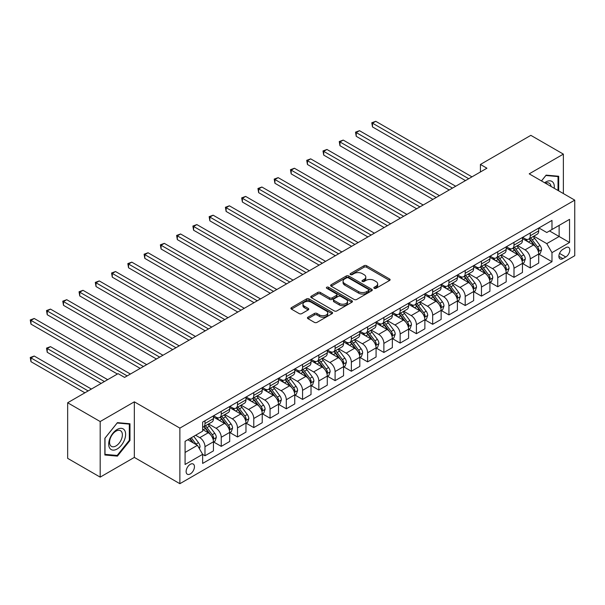 <?xml version="1.0" encoding="UTF-8"?>
<svg xmlns="http://www.w3.org/2000/svg" width="605" height="605" viewBox="0 0 605 605"><rect width="100%" height="100%" fill="white"/><g stroke="black" fill="none" stroke-linecap="round" stroke-linejoin="round"><path stroke-width="0.91" d="M374.223 288.305A1.263 0.734 0 0 0 376.015 288.305L389.582 280.47A1.807 1.044 0 0 0 390.112 279.737A1.807 1.044 0 0 0 389.582 278.996L366.592 265.724A1.807 1.044 0 0 0 364.044 265.724L350.469 273.558A1.263 0.734 0 0 0 350.098 274.073A1.263 0.734 0 0 0 350.469 274.594A1.263 0.734 0 0 0 352.261 274.594L354.016 273.581A5.778 3.335 0 0 1 362.191 273.581L364.104 274.685A5.778 3.335 0 0 1 365.798 277.045A5.778 3.335 0 0 1 364.104 279.404L362.35 280.418A1.263 0.734 0 0 0 361.979 280.932A1.263 0.734 0 0 0 362.35 281.446A1.263 0.734 0 0 0 364.134 281.446L365.896 280.433A5.778 3.335 0 0 1 374.064 280.433L375.985 281.544A5.778 3.335 0 0 1 377.671 283.896A5.778 3.335 0 0 1 375.985 286.256L374.223 287.277A1.263 0.734 0 0 0 373.852 287.791A1.263 0.734 0 0 0 374.223 288.305L374.223 287.277M190.28 473.934A5.891 3.403 120 0 0 194.129 468.746A5.891 3.403 120 0 0 193.229 464.027A5.891 3.403 120 0 0 190.28 464.322A5.891 3.403 120 0 0 186.438 469.51A5.891 3.403 120 0 0 187.338 474.229A5.891 3.403 120 0 0 190.28 473.934M307.975 317.186A1.807 1.044 0 0 0 307.446 317.927A1.807 1.044 0 0 0 307.975 318.661L314.426 322.389A1.807 1.044 0 0 0 316.982 322.389L332.047 313.685A1.807 1.044 0 0 0 332.576 312.951A1.807 1.044 0 0 0 332.047 312.21L309.064 298.938A1.807 1.044 0 0 0 306.508 298.938L291.436 307.642A1.807 1.044 0 0 0 290.907 308.376A1.807 1.044 0 0 0 291.436 309.117L299.225 313.617A1.807 1.044 0 0 0 301.782 313.617L308.232 309.889A1.807 1.044 0 0 0 308.762 309.155A1.807 1.044 0 0 0 308.232 308.414L304.368 306.183A4.832 2.791 0 0 1 302.954 304.217A4.832 2.791 0 0 1 305.933 301.638A4.832 2.791 0 0 1 311.204 302.243L326.337 310.978A4.832 2.791 0 0 1 327.751 312.951A4.832 2.791 0 0 1 324.764 315.53A4.832 2.791 0 0 1 319.5 314.925L316.982 313.466A1.807 1.044 0 0 0 314.426 313.466L307.975 317.186L307.975 318.661M134.333 401.826L100.18 421.541L67.654 402.764L67.654 458.348L100.18 477.126L134.333 457.41L179.874 483.697L179.874 428.113L134.333 401.826L134.333 457.41M563.368 193.562L563.368 154.124L529.209 173.847L574.75 200.134L179.874 428.113M563.368 154.124L530.842 135.346L480.423 164.454L480.423 171.964M67.654 402.764L118.073 373.656L124.577 377.407L486.927 168.213L480.423 164.454M354.144 299.46A1.807 1.044 0 0 0 356.7 299.46L371.765 290.755A1.807 1.044 0 0 0 372.294 290.022A1.807 1.044 0 0 0 371.765 289.281L348.782 276.009A1.807 1.044 0 0 0 346.226 276.009L331.154 284.713A1.807 1.044 0 0 0 330.625 285.447A1.807 1.044 0 0 0 331.154 286.188L354.144 299.46M327.252 288.577A1.263 0.734 0 0 1 328.538 288.759L328.538 287.254L351.906 300.745A1.807 1.044 0 0 1 352.435 301.487A1.807 1.044 0 0 1 351.906 302.22L336.841 310.925A1.807 1.044 0 0 1 334.285 310.925L311.295 297.652L317.746 293.954L317.746 292.449L311.295 296.178A1.807 1.044 0 0 0 310.766 296.911A1.807 1.044 0 0 0 311.295 297.652L311.295 296.178M317.746 293.954A1.807 1.044 0 0 1 320.302 293.954L320.302 292.449A1.807 1.044 0 0 0 317.746 292.449M320.302 292.449L329.627 297.834A1.807 1.044 0 0 0 332.175 297.834L336.456 295.369A1.807 1.044 0 0 0 336.985 294.627A1.807 1.044 0 0 0 336.456 293.894L326.753 288.29A1.263 0.734 0 0 1 326.382 287.768A1.263 0.734 0 0 1 327.161 287.095A1.263 0.734 0 0 1 328.538 287.254M565.773 247.687L562.907 249.336A5.702 3.29 120 0 0 559.186 254.365A5.702 3.29 120 0 0 560.056 258.932A5.702 3.29 120 0 0 562.907 258.653L565.773 256.996A5.702 3.29 120 0 0 569.502 251.975A5.702 3.29 120 0 0 568.624 247.4A5.702 3.29 120 0 0 565.773 247.687M179.874 483.697L574.75 255.718L574.75 200.134M538.904 227.964L546.776 232.509L551.979 229.507L551.979 220.417L202.645 422.101L202.645 431.191L185.077 441.332L185.077 464.474L202.645 454.332L202.645 463.422L551.979 261.731L551.979 252.64L546.776 243.626L533.837 236.162M551.979 229.507L569.547 219.365L569.547 242.499L551.979 252.64M100.18 421.541L100.18 477.126M549.506 230.936L559.133 236.495L559.133 225.37L569.547 219.365M546.776 243.626L559.133 236.495L569.547 242.499M185.077 452.449L197.442 445.318L187.807 439.759M202.645 454.408L204.982 455.754L204.982 446.671A7.358 4.25 -120 0 0 199.779 437.657L195.619 435.252M204.982 455.754L213.444 450.876L213.444 441.786A7.358 4.25 -120 0 0 208.233 432.772L202.645 429.542M213.633 441.975L221.249 446.369L221.249 437.279A7.358 4.25 -120 0 0 216.046 428.264L208.574 423.954M221.249 446.369L229.703 441.484L229.703 432.393A7.358 4.25 -120 0 0 224.5 423.379L213.444 416.996M229.9 432.583L237.508 436.976L237.508 427.886A7.358 4.25 -120 0 0 232.305 418.872L224.833 414.561M237.508 436.976L245.97 432.099L245.97 423.008A7.358 4.25 -120 0 0 240.767 413.994L229.703 407.604M246.167 423.197L253.775 427.591L253.775 418.501A7.358 4.25 -120 0 0 248.572 409.487L241.1 405.168M253.775 427.591L262.23 422.706L262.23 413.616A7.358 4.25 -120 0 0 257.027 404.601L245.97 398.219M262.426 413.805L270.042 418.199L270.042 409.109A7.358 4.25 -120 0 0 264.831 400.094L257.359 395.783M270.042 418.199L278.497 413.313L278.497 404.231A7.358 4.25 -120 0 0 273.294 395.216L262.23 388.826M278.693 404.412L286.301 408.806L286.301 399.723A7.358 4.25 -120 0 0 281.098 390.709L273.626 386.391M286.301 408.806L294.756 403.928L294.756 394.838A7.358 4.25 -120 0 0 289.553 385.824L278.497 379.441M294.953 395.027L302.568 399.421L302.568 390.331A7.358 4.25 -120 0 0 297.357 381.316L289.886 377.006M302.568 399.421L311.023 394.536L311.023 385.445A7.358 4.25 -120 0 0 305.82 376.431L294.756 370.048M311.22 385.635L318.827 390.028L318.827 380.938A7.358 4.25 -120 0 0 313.624 371.924L306.153 367.613M318.827 390.028L327.282 385.151L327.282 376.06A7.358 4.25 -120 0 0 322.079 367.046L311.023 360.656M327.479 376.249L335.094 380.643L335.094 371.553A7.358 4.25 -120 0 0 329.891 362.539L322.412 358.221M335.094 380.643L343.549 375.758L343.549 366.668A7.358 4.25 -120 0 0 338.346 357.653L327.282 351.271M343.746 366.857L351.354 371.251L351.354 362.161A7.358 4.25 -120 0 0 346.151 353.146L338.679 348.835M351.354 371.251L359.809 366.365L359.809 357.283A7.358 4.25 -120 0 0 354.606 348.268L343.549 341.878M360.005 357.464L367.621 361.858L367.621 352.776A7.358 4.25 -120 0 0 362.418 343.761L354.938 339.443M367.621 361.858L376.076 356.98L376.076 347.89A7.358 4.25 -120 0 0 370.873 338.876L359.809 332.493M376.272 348.079L383.88 352.473L383.88 343.383A7.358 4.25 -120 0 0 378.677 334.368L371.205 330.058M383.88 352.473L392.342 347.588L392.342 338.498A7.358 4.25 -120 0 0 387.132 329.483L376.076 323.1M392.532 338.687L400.147 343.08L400.147 333.99A7.358 4.25 -120 0 0 394.944 324.976L387.472 320.665M400.147 343.08L408.602 338.203L408.602 329.112A7.358 4.25 -120 0 0 403.399 320.098L392.342 313.708M408.798 329.301L416.406 333.695L416.406 324.605A7.358 4.25 -120 0 0 411.203 315.591L403.732 311.273M416.406 333.695L424.869 328.81L424.869 319.72A7.358 4.25 -120 0 0 419.658 310.705L408.602 304.323M425.058 319.909L432.673 324.303L432.673 315.213A7.358 4.25 -120 0 0 427.47 306.198L419.999 301.887M432.673 324.303L441.128 319.417L441.128 310.335A7.358 4.25 -120 0 0 435.925 301.32L424.869 294.93M441.325 310.516L448.933 314.91L448.933 305.827A7.358 4.25 -120 0 0 443.73 296.813L436.258 292.495M448.933 314.91L457.395 310.032L457.395 300.942A7.358 4.25 -120 0 0 452.192 291.928L441.128 285.545M457.592 301.131L465.2 305.525L465.2 296.435A7.358 4.25 -120 0 0 459.997 287.42L452.525 283.11M465.2 305.525L473.655 300.64L473.655 291.549A7.358 4.25 -120 0 0 468.452 282.535L457.395 276.152M473.851 291.739L481.467 296.132L481.467 287.042A7.358 4.25 -120 0 0 476.256 278.028L468.784 273.717M481.467 296.132L489.921 291.255L489.921 282.164A7.358 4.25 -120 0 0 484.718 273.15L473.655 266.76M490.118 282.353L497.726 286.747L497.726 277.657A7.358 4.25 -120 0 0 492.523 268.643L485.051 264.325M497.726 286.747L506.181 281.862L506.181 272.772A7.358 4.25 -120 0 0 500.978 263.757L489.921 257.375M506.377 272.961L513.993 277.355L513.993 268.265A7.358 4.25 -120 0 0 508.782 259.25L501.311 254.939M513.993 277.355L522.448 272.469L522.448 263.387A7.358 4.25 -120 0 0 517.245 254.372L506.181 247.982M522.644 263.568L530.252 267.962L530.252 258.88A7.358 4.25 -120 0 0 525.049 249.865L517.577 245.547M530.252 267.962L538.707 263.084L538.707 253.994A7.358 4.25 -120 0 0 533.504 244.98L522.448 238.597M522.644 237.357L525.049 238.748A7.358 4.25 -120 0 0 528.732 239.111A7.358 4.25 -120 0 0 530.252 235.738L530.252 232.963M506.377 246.742L508.782 248.133A7.358 4.25 -120 0 0 512.465 248.496A7.358 4.25 -120 0 0 513.993 245.131L513.993 242.348M490.118 256.134L492.523 257.526A7.358 4.25 -120 0 0 496.198 257.889A7.358 4.25 -120 0 0 497.726 254.516L497.726 251.74M473.851 265.527L476.256 266.911A7.358 4.25 -120 0 0 479.939 267.281A7.358 4.25 -120 0 0 481.467 263.909L481.467 261.126M457.592 274.912L459.997 276.303A7.358 4.25 -120 0 0 463.672 276.666A7.358 4.25 -120 0 0 465.2 273.301L465.2 270.518M441.325 284.305L443.73 285.696A7.358 4.25 -120 0 0 447.413 286.059A7.358 4.25 -120 0 0 448.933 282.686L448.933 279.911M425.058 293.69L427.47 295.081A7.358 4.25 -120 0 0 431.146 295.444A7.358 4.25 -120 0 0 432.673 292.079L432.673 289.296M408.798 303.082L411.203 304.474A7.358 4.25 -120 0 0 414.886 304.837A7.358 4.25 -120 0 0 416.406 301.464L416.406 298.688M392.532 312.475L394.944 313.859A7.358 4.25 -120 0 0 398.619 314.229A7.358 4.25 -120 0 0 400.147 310.857L400.147 308.074M376.272 321.86L378.677 323.251A7.358 4.25 -120 0 0 382.36 323.615A7.358 4.25 -120 0 0 383.88 320.249L383.88 317.466M360.005 331.253L362.418 332.644A7.358 4.25 -120 0 0 366.093 333.007A7.358 4.25 -120 0 0 367.621 329.634L367.621 326.859M343.746 340.638L346.151 342.029A7.358 4.25 -120 0 0 349.834 342.392A7.358 4.25 -120 0 0 351.354 339.027L351.354 336.244M327.479 350.03L329.891 351.422A7.358 4.25 -120 0 0 333.567 351.785A7.358 4.25 -120 0 0 335.094 348.412L335.094 345.637M311.22 359.423L313.624 360.807A7.358 4.25 -120 0 0 317.307 361.177A7.358 4.25 -120 0 0 318.827 357.805L318.827 355.022M294.953 368.808L297.357 370.2A7.358 4.25 -120 0 0 301.04 370.562A7.358 4.25 -120 0 0 302.568 367.197L302.568 364.414M278.693 378.201L281.098 379.592A7.358 4.25 -120 0 0 284.781 379.955A7.358 4.25 -120 0 0 286.301 376.582L286.301 373.807M262.426 387.586L264.831 388.977A7.358 4.25 -120 0 0 268.514 389.34A7.358 4.25 -120 0 0 270.042 385.975L270.042 383.192M246.167 396.978L248.572 398.37A7.358 4.25 -120 0 0 252.247 398.733A7.358 4.25 -120 0 0 253.775 395.36L253.775 392.584M229.9 406.371L232.305 407.755A7.358 4.25 -120 0 0 235.988 408.125A7.358 4.25 -120 0 0 237.508 404.753L237.508 401.97M213.633 415.756L216.046 417.147A7.358 4.25 -120 0 0 219.721 417.511A7.358 4.25 -120 0 0 221.249 414.145L221.249 411.362M538.904 254.183L551.979 261.731M528.732 239.111L537.187 234.226A7.358 4.25 -120 0 0 538.707 230.86L538.707 228.077M512.465 248.496L520.92 243.618A7.358 4.25 -120 0 0 522.448 240.245L522.448 237.47M496.198 257.889L504.661 253.003A7.358 4.25 -120 0 0 506.181 249.638L506.181 246.855M479.939 267.281L488.394 262.396A7.358 4.25 -120 0 0 489.921 259.023L489.921 256.248M463.672 276.666L472.134 271.781A7.358 4.25 -120 0 0 473.655 268.416L473.655 265.633M447.413 286.059L455.867 281.174A7.358 4.25 -120 0 0 457.395 277.808L457.395 275.025M431.146 295.444L439.608 290.566A7.358 4.25 -120 0 0 441.128 287.193L441.128 284.418M414.886 304.837L423.341 299.951A7.358 4.25 -120 0 0 424.869 296.586L424.869 293.803M398.619 314.229L407.082 309.344A7.358 4.25 -120 0 0 408.602 305.971L408.602 303.196M382.36 323.615L390.815 318.729A7.358 4.25 -120 0 0 392.342 315.364L392.342 312.581M366.093 333.007L374.548 328.122A7.358 4.25 -120 0 0 376.076 324.756L376.076 321.973M349.834 342.392L358.289 337.514A7.358 4.25 -120 0 0 359.809 334.141L359.809 331.366M333.567 351.785L342.022 346.899A7.358 4.25 -120 0 0 343.549 343.534L343.549 340.751M317.307 361.177L325.762 356.292A7.358 4.25 -120 0 0 327.282 352.919L327.282 350.144M301.04 370.562L309.495 365.677A7.358 4.25 -120 0 0 311.023 362.312L311.023 359.529M284.781 379.955L293.236 375.07A7.358 4.25 -120 0 0 294.756 371.704L294.756 368.921M268.514 389.34L276.969 384.462A7.358 4.25 -120 0 0 278.497 381.089L278.497 378.314M252.247 398.733L260.71 393.847A7.358 4.25 -120 0 0 262.23 390.482L262.23 387.699M235.988 408.125L244.443 403.24A7.358 4.25 -120 0 0 245.97 399.867L245.97 397.092M219.721 417.511L228.183 412.633A7.358 4.25 -120 0 0 229.703 409.26L229.703 406.477M202.645 427.198A7.358 4.25 -120 0 0 203.462 426.903L211.916 422.018A7.358 4.25 -120 0 0 213.444 418.652L213.444 415.869M203.462 426.903A7.358 4.25 -120 0 0 204.982 423.53L204.982 420.755M197.442 445.318L202.645 454.332M558.68 190.855L558.68 176.252L546.126 175.132L541.475 180.918M104.869 454.998L117.423 456.125L129.977 440.5L129.977 423.765L117.423 422.638L104.869 438.262L104.869 454.998M129.326 440.13L129.977 440.5M116.092 455.353L117.423 456.125M374.729 288.487L375.985 287.761A5.778 3.335 0 0 0 377.671 285.401L377.671 283.896M365.798 277.045L365.798 278.542A5.778 3.335 0 0 1 364.104 280.901L362.856 281.627M389.56 280.486L366.592 267.228A1.807 1.044 0 0 0 364.044 267.228L350.976 274.768M371.742 290.771L348.782 277.513A1.807 1.044 0 0 0 346.226 277.513L331.177 286.203L331.154 284.713M368.574 290.536A1.263 0.734 0 0 0 368.944 290.022A1.263 0.734 0 0 0 368.574 289.5L348.397 277.854A1.263 0.734 0 0 0 346.612 277.854L344.759 278.92A5.778 3.335 0 0 0 343.065 281.28A5.778 3.335 0 0 0 344.759 283.639L358.553 291.602A5.778 3.335 0 0 0 366.721 291.602L368.574 290.536L368.574 292.041A1.263 0.734 0 0 0 368.944 291.519L368.944 290.022M343.065 281.28L343.065 282.785A5.778 3.335 0 0 0 344.759 285.144L344.759 283.639M368.574 292.041L366.721 293.107A5.778 3.335 0 0 1 358.553 293.107L344.759 285.144M320.302 293.954L329.627 299.339A1.807 1.044 0 0 0 332.175 299.339L336.456 296.866A1.807 1.044 0 0 0 336.985 296.132L336.985 294.627M328.538 288.759L351.883 302.235M339.299 303.423A4.832 2.791 0 0 0 344.563 304.028A4.832 2.791 0 0 0 347.542 301.449A4.832 2.791 0 0 0 346.128 299.475L340.796 296.397A1.807 1.044 0 0 0 338.24 296.397L333.968 298.87A1.807 1.044 0 0 0 333.438 299.604A1.807 1.044 0 0 0 333.968 300.345L339.299 303.423L339.299 304.92A4.832 2.791 0 0 0 344.563 305.525A4.832 2.791 0 0 0 347.542 302.954L347.542 301.449M333.438 299.604L333.438 301.108A1.807 1.044 0 0 0 333.968 301.842L333.968 300.345M339.299 304.92L333.968 301.842M327.751 312.951L327.751 314.456A4.832 2.791 0 0 1 324.764 317.028A4.832 2.791 0 0 1 319.5 316.423L316.982 314.971A1.807 1.044 0 0 0 314.426 314.971L307.998 318.676M302.954 304.217L302.954 305.714A4.832 2.791 0 0 0 304.368 307.688L304.368 306.183M308.21 309.904L304.368 307.688M332.047 312.21L332.047 313.685L309.064 300.443A1.807 1.044 0 0 0 306.508 300.443L291.459 309.132M538.707 254.297L540.273 253.389L541.573 249.638A4.878 2.813 -120 0 0 540.015 245.486L534.699 238.385A14.074 8.13 -120 0 0 533.164 236.547M527.878 241.728A14.074 8.13 -120 0 0 524.996 238.71M538.269 251.309L538.942 249.842A4.878 2.813 -120 0 0 537.542 246.908L532.226 239.814A14.074 8.13 -120 0 0 530.691 237.977M529.383 238.733A11.684 6.746 60 0 1 531.303 240.911L535.796 246.916M372.498 164.492L432.93 199.385L339.972 145.714L339.972 141.956L343.224 140.08L439.442 195.627M529.133 238.877A14.074 8.13 60 0 1 530.668 240.714L534.2 245.433M468.709 178.725L372.498 123.178L375.75 121.302L471.968 176.849M465.457 180.6L372.498 126.929L372.498 123.178L371.78 122.762L375.75 121.302M372.498 126.929L371.78 122.762M522.448 263.682L524.006 262.782L525.306 259.023A4.878 2.813 -120 0 0 523.756 254.871L518.44 247.778A14.074 8.13 -120 0 0 516.897 245.94M511.611 251.12A14.074 8.13 -120 0 0 508.729 248.103M522.002 260.695L522.675 259.235A4.878 2.813 -120 0 0 521.283 256.301L515.967 249.207A14.074 8.13 -120 0 0 514.432 247.362M513.116 248.118A11.684 6.746 60 0 1 515.036 250.304L519.536 256.308M356.232 173.877L416.671 208.77L323.705 155.099L323.705 151.348L326.957 149.465L423.175 205.019M512.866 248.269A14.074 8.13 60 0 1 514.401 250.107L517.94 254.826M506.181 273.074L507.746 272.174L509.047 268.416A4.878 2.813 -120 0 0 507.489 264.264L502.173 257.17A14.074 8.13 -120 0 0 500.637 255.325M495.351 260.505A14.074 8.13 -120 0 0 492.47 257.496M505.742 270.087L506.415 268.62A4.878 2.813 -120 0 0 505.016 265.693L499.7 258.592A14.074 8.13 -120 0 0 498.165 256.754M496.856 257.511A11.684 6.746 60 0 1 498.77 259.689L503.269 265.693M339.972 183.27L400.404 218.163L307.446 164.492L307.446 160.733L310.698 158.858L406.908 214.404M496.607 257.654A14.074 8.13 60 0 1 498.142 259.492L501.674 264.211M489.921 282.459L491.479 281.559L492.78 277.808A4.878 2.813 -120 0 0 491.222 273.657L485.913 266.555A14.074 8.13 -120 0 0 484.371 264.718M479.084 269.898A14.074 8.13 -120 0 0 476.203 266.881M489.475 279.48L490.148 278.013A4.878 2.813 -120 0 0 488.757 275.078L483.44 267.985A14.074 8.13 -120 0 0 481.905 266.147M480.589 266.903A11.684 6.746 60 0 1 482.51 269.081L487.01 275.086M323.705 192.662L384.145 227.556L291.179 173.885L291.179 170.126L294.431 168.25L390.648 223.797M480.34 267.047A14.074 8.13 60 0 1 481.875 268.885L485.414 273.604M452.449 188.117L356.232 132.563L359.483 130.688L455.701 186.234M449.197 189.993L356.232 136.322L356.232 132.563L355.521 132.155L359.483 130.688M356.232 136.322L355.521 132.155M436.182 197.502L339.254 141.54L343.224 140.08M339.972 145.714L339.254 141.54M419.923 206.895L322.994 150.932L326.957 149.465M323.705 155.099L322.994 150.932M473.655 291.852L475.22 290.952L476.521 287.193A4.878 2.813 -120 0 0 474.963 283.042L469.646 275.948A14.074 8.13 -120 0 0 468.111 274.11M462.825 279.291A14.074 8.13 -120 0 0 459.944 276.273M473.216 288.865L473.889 287.405A4.878 2.813 -120 0 0 472.49 284.471L467.173 277.37A14.074 8.13 -120 0 0 465.638 275.532M464.33 276.288A11.684 6.746 60 0 1 466.243 278.474L470.743 284.479M307.446 202.047L367.878 236.941L274.92 183.27L274.92 179.511L278.171 177.636L374.382 233.182M464.08 276.432A14.074 8.13 60 0 1 465.616 278.277L469.147 282.996M403.656 216.287L306.727 160.325L310.698 158.858M307.446 164.492L306.727 160.325M554.233 188.291A11.956 6.905 120 0 0 553.189 182.612A11.956 6.905 120 0 0 544.651 182.755M551.034 186.438A9.052 5.226 120 0 0 550.225 184.139A9.052 5.226 120 0 0 549.211 183.194A9.052 5.226 120 0 0 545.483 183.239M545.839 175.488L558.029 176.584L558.029 190.484M557.228 176.123L558.029 176.584M541.498 180.933L545.869 175.503M117.158 429.467A11.956 6.905 120 0 0 108.703 444.115A11.956 6.905 120 0 0 117.158 448.993A11.956 6.905 120 0 0 125.621 434.352A11.956 6.905 120 0 0 117.158 429.467M115.979 431.153A9.052 5.226 120 0 0 110.057 439.132A9.052 5.226 120 0 0 111.449 446.392A9.052 5.226 120 0 0 115.979 445.938A9.052 5.226 120 0 0 121.892 437.959A9.052 5.226 120 0 0 120.501 430.707A9.052 5.226 120 0 0 115.979 431.153M129.326 440.319L117.158 455.452L104.998 454.363L104.998 438.149L117.158 423.008L129.326 424.097L129.326 440.319M128.517 423.636L129.326 424.097M457.395 301.245L458.953 300.337L460.254 296.586A4.878 2.813 -120 0 0 458.696 292.434L453.379 285.333A14.074 8.13 -120 0 0 451.844 283.495M446.558 288.676A14.074 8.13 -120 0 0 443.677 285.658M456.949 298.257L457.622 296.79A4.878 2.813 -120 0 0 456.23 293.856L450.914 286.762A14.074 8.13 -120 0 0 449.371 284.925M448.063 285.681A11.684 6.746 60 0 1 449.984 287.859L454.484 293.864M291.179 211.44L351.618 246.333L258.653 192.662L258.653 188.904L261.904 187.028L358.122 242.575M447.813 285.825A14.074 8.13 60 0 1 449.349 287.662L452.88 292.381M441.128 310.63L442.694 309.73L443.994 305.971A4.878 2.813 -120 0 0 442.436 301.819L437.12 294.726A14.074 8.13 -120 0 0 435.585 292.888M430.299 298.068A14.074 8.13 -120 0 0 427.417 295.051M440.682 307.642L441.363 306.183A4.878 2.813 -120 0 0 439.964 303.249L434.647 296.155A14.074 8.13 -120 0 0 433.112 294.31M431.804 295.066A11.684 6.746 60 0 1 433.717 297.252L438.217 303.256M274.92 220.833L335.351 255.718L242.393 202.047L242.393 198.296L245.645 196.413L341.855 251.967M431.546 295.217A14.074 8.13 60 0 1 433.089 297.055L436.621 301.774M424.869 320.022L426.427 319.122L427.727 315.364A4.878 2.813 -120 0 0 426.17 311.212L420.853 304.118A14.074 8.13 -120 0 0 419.318 302.273M414.032 307.453A14.074 8.13 -120 0 0 411.15 304.444M424.423 317.035L425.096 315.568A4.878 2.813 -120 0 0 423.697 312.641L418.38 305.54A14.074 8.13 -120 0 0 416.845 303.702M415.537 304.459A11.684 6.746 60 0 1 417.458 306.637L421.957 312.641M258.653 230.218L319.085 265.111L226.126 211.44L226.126 207.681L229.378 205.806L325.596 261.352M415.287 304.602A14.074 8.13 60 0 1 416.822 306.44L420.354 311.159M408.602 329.407L410.167 328.507L411.468 324.756A4.878 2.813 -120 0 0 409.91 320.605L404.594 313.503A14.074 8.13 -120 0 0 403.059 311.666M397.772 316.846A14.074 8.13 -120 0 0 394.891 313.829M408.156 326.428L408.829 324.961A4.878 2.813 -120 0 0 407.437 322.026L402.121 314.933A14.074 8.13 -120 0 0 400.586 313.095M399.277 313.851A11.684 6.746 60 0 1 401.191 316.029L405.69 322.034M242.393 239.61L302.825 274.504M399.02 313.995A14.074 8.13 60 0 1 400.555 315.833L404.095 320.552M392.342 338.8L393.9 337.9L395.201 334.141A4.878 2.813 -120 0 0 393.643 329.99L388.327 322.896A14.074 8.13 -120 0 0 386.792 321.058M381.505 326.239A14.074 8.13 -120 0 0 378.624 323.221M391.896 335.813L392.569 334.353A4.878 2.813 -120 0 0 391.17 331.419L385.854 324.318A14.074 8.13 -120 0 0 384.319 322.48M383.01 323.236A11.684 6.746 60 0 1 384.931 325.422L389.431 331.427M226.126 248.995L286.558 283.889L193.6 230.218L193.6 226.459L196.852 224.584L293.07 280.13M382.761 323.38A14.074 8.13 60 0 1 384.296 325.225L387.828 329.944M387.397 225.673L290.468 169.71L294.431 168.25M291.179 173.885L290.468 169.71M371.13 235.065L274.201 179.103L278.171 177.636M274.92 183.27L274.201 179.103M354.87 244.45L257.942 188.488L261.904 187.028M258.653 192.662L257.942 188.488M338.603 253.843L241.675 197.88L245.645 196.413M242.393 202.047L241.675 197.88M322.344 263.236L225.408 207.273L229.378 205.806M226.126 211.44L225.408 207.273M376.076 348.193L377.633 347.285L378.934 343.534A4.878 2.813 -120 0 0 377.384 339.382L372.067 332.281A14.074 8.13 -120 0 0 370.532 330.443M365.246 335.624A14.074 8.13 -120 0 0 362.357 332.606M375.629 345.205L376.302 343.738A4.878 2.813 -120 0 0 374.911 340.804L369.594 333.71A14.074 8.13 -120 0 0 368.059 331.873M366.751 332.629A11.684 6.746 60 0 1 368.664 334.807L373.164 340.812M209.867 258.388L270.299 293.281L177.333 239.61L177.333 235.852L180.593 233.976L276.803 289.523M366.494 332.773A14.074 8.13 60 0 1 368.029 334.61L371.568 339.329M306.077 272.621L209.867 217.074L213.119 215.198L309.329 270.745M302.825 274.496L209.867 220.833L209.867 217.074L209.148 216.658L213.119 215.198M209.867 220.833L209.148 216.658M359.809 357.578L361.374 356.678L362.675 352.919A4.878 2.813 -120 0 0 361.117 348.767L355.8 341.674A14.074 8.13 -120 0 0 354.265 339.836M348.979 345.016A14.074 8.13 -120 0 0 346.098 341.999M359.37 354.59L360.043 353.131A4.878 2.813 -120 0 0 358.644 350.197L353.328 343.103A14.074 8.13 -120 0 0 351.792 341.258M350.484 342.014A11.684 6.746 60 0 1 352.405 344.2L356.905 350.204M193.6 267.781L254.032 302.666L161.074 248.995L161.074 245.244L164.326 243.361L260.543 298.915M350.234 342.165A14.074 8.13 60 0 1 351.77 344.003L355.301 348.722M289.818 282.013L192.882 226.051L196.852 224.584M193.6 230.218L192.882 226.051M343.549 366.97L345.107 366.07L346.408 362.312A4.878 2.813 -120 0 0 344.858 358.16L339.541 351.066A14.074 8.13 -120 0 0 338.006 349.221M332.712 354.401A14.074 8.13 -120 0 0 329.831 351.392M343.103 363.983L343.776 362.516A4.878 2.813 -120 0 0 342.385 359.589L337.068 352.488A14.074 8.13 -120 0 0 335.533 350.65M334.217 351.407A11.684 6.746 60 0 1 336.138 353.585L340.638 359.597M177.333 277.166L237.773 312.059L144.807 258.388L144.807 254.629L148.059 252.754L244.276 308.3M333.968 351.55A14.074 8.13 60 0 1 335.503 353.388L339.042 358.107M273.551 291.398L176.622 235.436L180.593 233.976M177.333 239.61L176.622 235.436M327.282 376.355L328.848 375.455L330.149 371.704A4.878 2.813 -120 0 0 328.591 367.553L323.274 360.451A14.074 8.13 -120 0 0 321.739 358.614M316.453 363.794A14.074 8.13 -120 0 0 313.571 360.777M326.844 373.376L327.517 371.909A4.878 2.813 -120 0 0 326.118 368.974L320.801 361.881A14.074 8.13 -120 0 0 319.266 360.043M317.958 360.799A11.684 6.746 60 0 1 319.879 362.977L324.371 368.982M161.074 286.558L221.506 321.452L128.547 267.781L128.547 264.022L131.799 262.147L228.017 317.693M317.708 360.943A14.074 8.13 60 0 1 319.243 362.781L322.775 367.5M257.284 300.791L160.355 244.828L164.326 243.361M161.074 248.995L160.355 244.828M311.023 385.748L312.581 384.848L313.882 381.089A4.878 2.813 -120 0 0 312.331 376.938L307.015 369.844A14.074 8.13 -120 0 0 305.472 368.006M300.186 373.187A14.074 8.13 -120 0 0 297.305 370.169M310.577 382.761L311.25 381.301A4.878 2.813 -120 0 0 309.858 378.367L304.542 371.266A14.074 8.13 -120 0 0 303.007 369.428M301.691 370.184A11.684 6.746 60 0 1 303.612 372.37L308.111 378.375M144.807 295.943L205.246 330.837L112.28 277.166L112.28 273.407L115.532 271.532L211.75 327.078M301.441 370.328A14.074 8.13 60 0 1 302.976 372.173L306.516 376.892M241.024 310.184L144.096 254.221L148.059 252.754M144.807 258.388L144.096 254.221M294.756 395.141L296.321 394.233L297.622 390.482A4.878 2.813 -120 0 0 296.064 386.33L290.748 379.229A14.074 8.13 -120 0 0 289.213 377.391M283.926 382.572A14.074 8.13 -120 0 0 281.045 379.554M294.317 392.153L294.99 390.686A4.878 2.813 -120 0 0 293.591 387.752L288.275 380.658A14.074 8.13 -120 0 0 286.74 378.821M285.431 379.577A11.684 6.746 60 0 1 287.345 381.755L291.844 387.76M128.547 305.336L188.979 340.229L96.021 286.558L96.021 282.8L99.273 280.924L195.483 336.471M285.182 379.721A14.074 8.13 60 0 1 286.717 381.558L290.249 386.277M224.757 319.569L127.829 263.606L131.799 262.147M128.547 267.781L127.829 263.606M278.497 404.526L280.054 403.626L281.355 399.867A4.878 2.813 -120 0 0 279.797 395.715L274.488 388.622A14.074 8.13 -120 0 0 272.946 386.784M267.66 391.964A14.074 8.13 -120 0 0 264.778 388.947M278.05 401.538L278.724 400.079A4.878 2.813 -120 0 0 277.332 397.145L272.016 390.051A14.074 8.13 -120 0 0 270.48 388.206M269.165 388.962A11.684 6.746 60 0 1 271.085 391.148L275.585 397.152M112.28 314.729L172.72 349.614L79.754 295.943L79.754 292.192L83.006 290.309L179.224 345.863M268.915 389.113A14.074 8.13 60 0 1 270.45 390.951L273.989 395.67M262.23 413.918L263.795 413.018L265.096 409.26A4.878 2.813 -120 0 0 263.538 405.108L258.222 398.014A14.074 8.13 -120 0 0 256.686 396.169M251.4 401.349A14.074 8.13 -120 0 0 248.519 398.34M261.791 410.931L262.464 409.464A4.878 2.813 -120 0 0 261.065 406.537L255.749 399.436A14.074 8.13 -120 0 0 254.213 397.598M252.905 398.355A11.684 6.746 60 0 1 254.818 400.533L259.318 406.545M96.021 324.114L156.453 359.007L63.495 305.336L63.495 301.577L66.747 299.702L162.957 355.248M252.656 398.498A14.074 8.13 60 0 1 254.191 400.336L257.722 405.055M245.97 423.303L247.528 422.403L248.829 418.652A4.878 2.813 -120 0 0 247.271 414.501L241.955 407.399A14.074 8.13 -120 0 0 240.419 405.562M235.133 410.742A14.074 8.13 -120 0 0 232.252 407.725M245.524 420.324L246.197 418.857A4.878 2.813 -120 0 0 244.806 415.922L239.489 408.829A14.074 8.13 -120 0 0 237.946 406.991M236.638 407.747A11.684 6.746 60 0 1 238.559 409.925L243.059 415.93M79.754 333.506L140.194 368.4L47.228 314.729L47.228 310.97L50.48 309.095L146.697 364.641M236.389 407.891A14.074 8.13 60 0 1 237.924 409.729L241.455 414.448M229.703 432.696L231.269 431.796L232.57 428.037A4.878 2.813 -120 0 0 231.012 423.886L225.695 416.792A14.074 8.13 -120 0 0 224.16 414.954M218.874 420.135A14.074 8.13 -120 0 0 215.993 417.117M229.257 429.709L229.938 428.249A4.878 2.813 -120 0 0 228.539 425.315L223.222 418.221A14.074 8.13 -120 0 0 221.687 416.376M220.379 417.132A11.684 6.746 60 0 1 222.292 419.318L226.792 425.323M63.495 342.891L117.423 374.034L30.968 324.114L30.968 320.355L34.22 318.48L130.43 374.026M220.122 417.276A14.074 8.13 60 0 1 221.664 419.121L225.196 423.84M208.498 328.961L111.57 272.999L115.532 271.532M112.28 277.166L111.57 272.999M192.231 338.346L95.303 282.384L99.273 280.924M96.021 286.558L95.303 282.384M175.972 347.739L79.043 291.776L83.006 290.309M79.754 295.943L79.043 291.776M159.705 357.132L62.776 301.169L66.747 299.702M63.495 305.336L62.776 301.169M213.444 442.089L215.002 441.181L216.303 437.43A4.878 2.813 -120 0 0 214.745 433.278L209.428 426.177A14.074 8.13 -120 0 0 207.893 424.339M212.998 439.101L213.671 437.634A4.878 2.813 -120 0 0 212.272 434.7L206.955 427.606A14.074 8.13 -120 0 0 205.42 425.769M204.112 426.525A11.684 6.746 60 0 1 206.033 428.703L210.532 434.708M107.66 379.66L50.48 346.65L47.228 348.525L47.228 352.284L101.156 383.419M203.862 426.669A14.074 8.13 60 0 1 205.398 428.506L208.929 433.225M47.228 352.284L46.517 348.117L104.408 381.543M46.517 348.117L50.48 346.65M143.446 366.517L46.517 310.554L50.48 309.095M47.228 314.729L46.517 310.554M199.393 448.698L200.043 446.815A4.878 2.813 -120 0 0 198.485 442.663L193.744 436.334M91.4 389.053L34.22 356.043L30.968 357.918L30.968 361.677L84.897 392.811M196.459 444.751A4.878 2.813 -120 0 0 196.012 444.093L191.271 437.763M190.046 438.466L193.456 443.019M189.705 438.663L192.594 442.52M30.968 361.677L30.25 357.502L88.148 390.928M30.25 357.502L34.22 356.043M127.179 375.909L30.25 319.947L34.22 318.48M30.968 324.114L30.25 319.947M199.779 437.657L208.233 432.772M216.046 428.264L224.5 423.379M232.305 418.872L240.767 413.994M248.572 409.487L257.027 404.601M264.831 400.094L273.294 395.216M281.098 390.709L289.553 385.824M297.357 381.316L305.82 376.431M313.624 371.924L322.079 367.046M329.891 362.539L338.346 357.653M346.151 353.146L354.606 348.268M362.418 343.761L370.873 338.876M378.677 334.368L387.132 329.483M394.944 324.976L403.399 320.098M411.203 315.591L419.658 310.705M427.47 306.198L435.925 301.32M443.73 296.813L452.192 291.928M459.997 287.42L468.452 282.535M476.256 278.028L484.718 273.15M492.523 268.643L500.978 263.757M508.782 259.25L517.245 254.372M525.049 249.865L533.504 244.98M530.252 235.738L538.707 230.86M530.252 258.88L538.707 253.994M513.993 268.265L522.448 263.387M513.993 245.131L522.448 240.245M497.726 277.657L506.181 272.772M497.726 254.516L506.181 249.638M481.467 287.042L489.921 282.164M481.467 263.909L489.921 259.023M465.2 296.435L473.655 291.549M465.2 273.301L473.655 268.416M448.933 305.827L457.395 300.942M448.933 282.686L457.395 277.808M432.673 315.213L441.128 310.335M432.673 292.079L441.128 287.193M416.406 324.605L424.869 319.72M416.406 301.464L424.869 296.586M400.147 333.99L408.602 329.112M400.147 310.857L408.602 305.971M383.88 343.383L392.342 338.498M383.88 320.249L392.342 315.364M367.621 352.776L376.076 347.89M367.621 329.634L376.076 324.756M351.354 362.161L359.809 357.283M351.354 339.027L359.809 334.141M335.094 371.553L343.549 366.668M335.094 348.412L343.549 343.534M318.827 380.938L327.282 376.06M318.827 357.805L327.282 352.919M302.568 390.331L311.023 385.445M302.568 367.197L311.023 362.312M286.301 399.723L294.756 394.838M286.301 376.582L294.756 371.704M270.042 409.109L278.497 404.231M270.042 385.975L278.497 381.089M253.775 418.501L262.23 413.616M253.775 395.36L262.23 390.482M237.508 427.886L245.97 423.008M237.508 404.753L245.97 399.867M221.249 437.279L229.703 432.393M221.249 414.145L229.703 409.26M204.982 446.671L213.444 441.786M204.982 423.53L213.444 418.652M559.534 253.397L565.773 256.996M558.876 256.323L562.907 258.653M375.985 287.761L375.985 286.256M362.35 281.446L362.35 280.418M364.104 280.901L364.104 279.404M350.469 274.594L350.469 273.558M364.044 267.228L364.044 265.724M366.592 267.228L366.592 265.724M389.582 280.47L389.582 278.996M346.226 277.513L346.226 276.009M348.782 277.513L348.782 276.009M371.765 290.755L371.765 289.281M358.553 293.107L358.553 291.602M366.721 293.107L366.721 291.602M329.627 299.339L329.627 297.834M332.175 299.339L332.175 297.834M336.456 296.866L336.456 295.369M351.906 302.22L351.906 300.745M314.426 314.971L314.426 313.466M316.982 314.971L316.982 313.466M319.5 316.423L319.5 314.925M308.232 309.889L308.232 308.414M291.436 309.117L291.436 307.642M306.508 300.443L306.508 298.938M309.064 300.443L309.064 298.938M538.344 251.574L541.543 249.729M532.226 239.814L534.699 238.385M528.392 242.03L530.668 240.714M537.542 246.908L540.015 245.486M537.157 248.814L538.942 249.842M522.085 260.967L525.276 259.121M515.967 249.207L518.44 247.778M512.133 251.415L514.401 250.107M521.283 256.301L523.756 254.871M520.897 258.206L522.675 259.235M505.818 270.352L509.017 268.507M499.7 258.592L502.173 257.17M495.866 260.808L498.142 259.492M505.016 265.693L507.489 264.264M504.63 267.591L506.415 268.62M489.558 279.744L492.75 277.899M483.44 267.985L485.913 266.555M479.606 270.201L481.875 268.885M488.757 275.078L491.222 273.657M488.371 276.984L490.148 278.013M473.291 289.13L476.483 287.292M467.173 277.37L469.646 275.948M463.339 279.586L465.616 278.277M472.49 284.471L474.963 283.042M472.104 286.377L473.889 287.405M457.032 298.522L460.223 296.677M450.914 286.762L453.379 285.333M447.08 288.978L449.349 287.662M456.23 293.856L458.696 292.434M455.837 295.762L457.622 296.79M440.765 307.915L443.957 306.07M434.647 296.155L437.12 294.726M430.813 298.363L433.089 297.055M439.964 303.249L442.436 301.819M439.578 305.154L441.363 306.183M424.498 317.3L427.697 315.455M418.38 305.54L420.853 304.118M414.554 307.756L416.822 306.44M423.697 312.641L426.17 311.212M423.311 314.539L425.096 315.568M408.239 326.692L411.43 324.847M402.121 314.933L404.594 313.503M398.287 317.149L400.555 315.833M407.437 322.026L409.91 320.605M407.052 323.932L408.829 324.961M391.972 336.077L395.171 334.24M385.854 324.318L388.327 322.896M382.02 326.534L384.296 325.225M391.17 331.419L393.643 329.99M390.785 333.325L392.569 334.353M375.713 345.47L378.904 343.625M369.594 333.71L372.067 332.281M365.76 335.926L368.029 334.61M374.911 340.804L377.384 339.382M374.525 342.71L376.302 343.738M359.446 354.863L362.645 353.017M353.328 343.103L355.8 341.674M349.493 345.311L351.77 344.003M358.644 350.197L361.117 348.767M358.258 352.102L360.043 353.131M343.186 364.248L346.378 362.403M337.068 352.488L339.541 351.066M333.234 354.704L335.503 353.388M342.385 359.589L344.858 358.16M341.999 361.488L343.776 362.516M326.919 373.64L330.118 371.795M320.801 361.881L323.274 360.451M316.967 364.097L319.243 362.781M326.118 368.974L328.591 367.553M325.732 370.88L327.517 371.909M310.66 383.026L313.851 381.188M304.542 371.266L307.015 369.844M300.708 373.482L302.976 372.173M309.858 378.367L312.331 376.938M309.473 380.273L311.25 381.301M294.393 392.418L297.592 390.573M288.275 380.658L290.748 379.229M284.441 382.874L286.717 381.558M293.591 387.752L296.064 386.33M293.206 389.658L294.99 390.686M278.134 401.811L281.325 399.965M272.016 390.051L274.488 388.622M268.181 392.259L270.45 390.951M277.332 397.145L279.797 395.715M276.946 399.05L278.724 400.079M261.867 411.196L265.058 409.351M255.749 399.436L258.222 398.014M251.914 401.652L254.191 400.336M261.065 406.537L263.538 405.108M260.679 408.436L262.464 409.464M245.607 420.588L248.799 418.743M239.489 408.829L241.955 407.399M235.655 411.045L237.924 409.729M244.806 415.922L247.271 414.501M244.412 417.828L246.197 418.857M229.34 429.973L232.532 428.136M223.222 418.221L225.695 416.792M219.388 420.43L221.664 419.121M228.539 425.315L231.012 423.886M228.153 427.221L229.938 428.249M213.073 439.366L216.272 437.521M206.955 427.606L209.428 426.177M203.129 429.822L205.398 428.506M212.272 434.7L214.745 433.278M211.886 436.606L213.671 437.634M198.773 447.624L200.005 446.913M196.012 444.093L198.485 442.663"/></g></svg>
